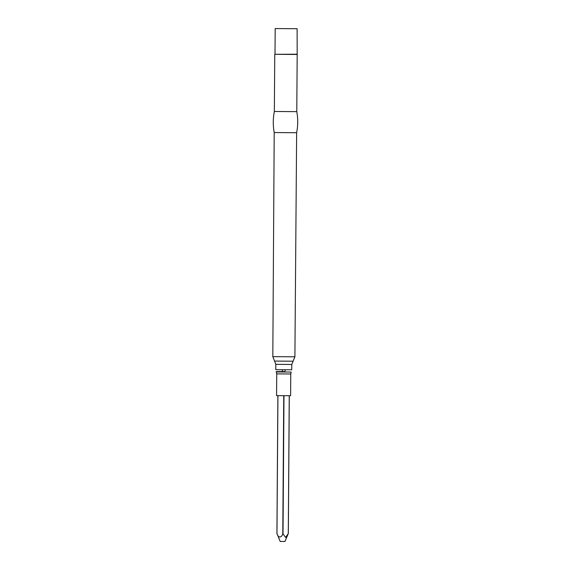 <?xml version="1.0" encoding="UTF-8"?>
<svg xmlns="http://www.w3.org/2000/svg" width="570" height="570" viewBox="0 0 570 570"><rect width="100%" height="100%" fill="white"/><g stroke="black" fill="none" stroke-linecap="round" stroke-linejoin="round"><path stroke-width="0.85" d="M276.721 373.877L290.757 373.977L290.607 395.722L276.571 395.63L276.721 373.877L276.179 371.604L282.599 371.562M284.915 371.576L276.179 371.604M275.816 364.351L291.79 364.465L291.755 369.78L275.78 369.674L275.816 364.351L272.816 356.642L274.206 132.553C272.902 125.521 272.945 118.503 274.355 111.485L296.785 111.642C298.096 118.674 298.046 125.699 296.642 132.71L274.206 132.553M297.113 28.721L275.189 28.564L297.113 28.721L297.184 54.464L274.754 54.307L274.355 111.485M296.934 54.207L274.754 54.307M288.114 533.99L284.95 541.486L280.191 541.45L276.977 533.513C277.939 538.037 281.73 538.173 282.784 533.613L285.627 537.396L288.285 533.584L289.246 395.765M276.963 533.506L277.939 395.687M290.757 373.977L291.177 372.046L276.329 371.946M291.79 364.465L293.115 361.209L274.548 361.081M293.115 361.209L294.904 356.791L272.816 356.642M283.019 533.613L283.981 395.758M282.784 533.613L283.746 395.758M276.963 533.484L277.925 395.687M282.243 369.809L282.677 371.733M284.836 371.754L285.299 369.83M294.904 356.791L296.642 132.71M297.184 54.464L296.785 111.642M275.189 28.564L275.011 54.057M288.327 533.463L289.289 395.765M276.92 533.392L277.882 395.68"/></g></svg>
